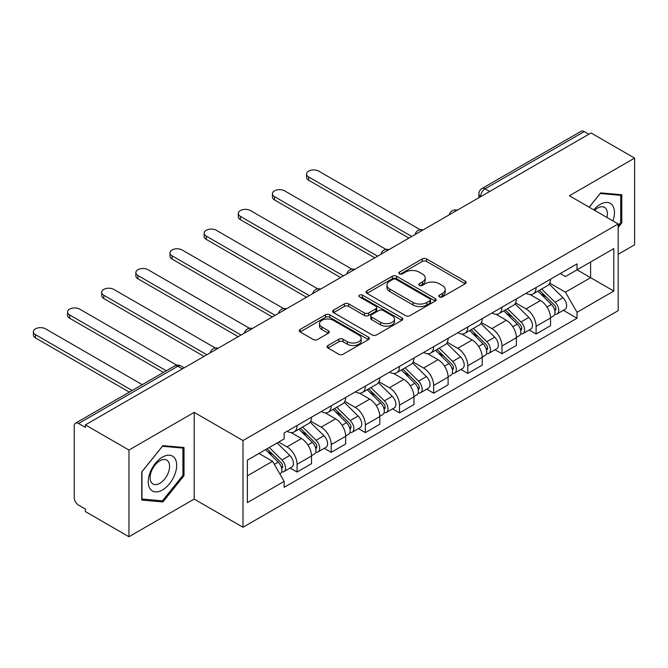 <?xml version="1.0" encoding="UTF-8"?>
<svg xmlns="http://www.w3.org/2000/svg" width="668" height="668" viewBox="0 0 668 668"><rect width="100%" height="100%" fill="white"/><g stroke="black" fill="none" stroke-linecap="round" stroke-linejoin="round"><path stroke-width="1" d="M439.41 296.909A2.129 1.227 0 0 0 442.416 296.909L465.245 283.725A3.039 1.754 0 0 0 466.13 282.489A3.039 1.754 0 0 0 465.245 281.245L426.568 258.917A3.039 1.754 0 0 0 422.276 258.917L399.447 272.101A2.129 1.227 0 0 0 398.821 272.97A2.129 1.227 0 0 0 399.447 273.838A2.129 1.227 0 0 0 402.453 273.838L405.409 272.126A9.719 5.611 0 0 1 419.153 272.126L422.376 273.989A9.719 5.611 0 0 1 425.224 277.963A9.719 5.611 0 0 1 422.376 281.929L419.429 283.633A2.129 1.227 0 0 0 418.803 284.501A2.129 1.227 0 0 0 419.429 285.37A2.129 1.227 0 0 0 422.435 285.37L425.391 283.666A9.719 5.611 0 0 1 439.135 283.666L442.358 285.528A9.719 5.611 0 0 1 445.214 289.494A9.719 5.611 0 0 1 442.358 293.469L439.41 295.173A2.129 1.227 0 0 0 438.784 296.041A2.129 1.227 0 0 0 439.41 296.909L439.41 295.173M327.946 345.506A3.039 1.754 0 0 0 327.061 346.742A3.039 1.754 0 0 0 327.946 347.986L338.801 354.249A3.039 1.754 0 0 0 343.093 354.249L368.452 339.611A3.039 1.754 0 0 0 369.337 338.367A3.039 1.754 0 0 0 368.452 337.131L329.775 314.803A3.039 1.754 0 0 0 325.475 314.803L300.124 329.441A3.039 1.754 0 0 0 299.231 330.677A3.039 1.754 0 0 0 300.124 331.921L313.234 339.486A3.039 1.754 0 0 0 317.525 339.486L328.38 333.223A3.039 1.754 0 0 0 329.266 331.979A3.039 1.754 0 0 0 328.38 330.743L321.876 326.986A8.125 4.693 0 0 1 319.496 323.671A8.125 4.693 0 0 1 324.514 319.337A8.125 4.693 0 0 1 333.374 320.356L358.833 335.052A8.125 4.693 0 0 1 361.213 338.367A8.125 4.693 0 0 1 356.194 342.709A8.125 4.693 0 0 1 347.343 341.69L343.093 339.235A3.039 1.754 0 0 0 338.801 339.235L327.946 345.506L327.946 347.986M242.993 440.563L194.188 412.381L128.957 450.04L85.395 424.89L591.038 132.957L634.6 158.107L569.37 195.766L618.184 223.955L242.993 440.563L242.993 527.261L618.184 310.645L618.184 223.955M405.618 315.672A3.039 1.754 0 0 0 409.918 315.672L435.269 301.034A3.039 1.754 0 0 0 436.162 299.79A3.039 1.754 0 0 0 435.269 298.554L396.6 276.226A3.039 1.754 0 0 0 392.3 276.226L366.949 290.864A3.039 1.754 0 0 0 366.056 292.1A3.039 1.754 0 0 0 366.949 293.344L405.618 315.672M360.386 297.369A2.129 1.227 0 0 1 362.54 297.669L362.54 295.139L401.86 317.843A3.039 1.754 0 0 1 402.754 319.079A3.039 1.754 0 0 1 401.86 320.323L376.51 334.96A3.039 1.754 0 0 1 372.21 334.96L333.532 312.632L333.532 310.152A3.039 1.754 0 0 0 332.647 311.388A3.039 1.754 0 0 0 333.532 312.632M333.532 310.152L344.387 303.882A3.039 1.754 0 0 1 348.679 303.882L364.369 312.941A3.039 1.754 0 0 0 368.661 312.941L375.867 308.783A3.039 1.754 0 0 0 376.752 307.547A3.039 1.754 0 0 0 375.867 306.303L359.534 296.876A2.129 1.227 0 0 1 358.908 296.007A2.129 1.227 0 0 1 360.227 294.872A2.129 1.227 0 0 1 362.54 295.139M128.957 450.04L128.957 536.738L85.395 511.588L85.395 509.058L78.607 505.142A6.187 3.574 -120 0 1 74.231 497.56L74.231 426.025A6.187 3.574 -120 0 1 75.509 423.195L174.674 365.947A6.187 3.574 60 0 1 177.763 366.256L78.607 423.504A6.187 3.574 -120 0 0 75.509 423.195M618.184 254.283L634.6 244.805L634.6 158.107M128.957 536.738L194.188 499.079L242.993 527.261M85.395 424.89L85.395 427.42L78.607 423.504M489.694 191.474L485.093 188.819A6.187 3.574 60 0 0 481.995 188.51L581.16 131.262A6.187 3.574 60 0 1 584.258 131.571L485.093 188.819A6.187 3.574 120 0 0 480.718 196.4L480.718 196.651M588.85 134.226L584.258 131.571M536.095 287.524A14.237 8.225 60 0 1 533.147 293.912L547.593 285.57A14.237 8.225 -120 0 0 550.541 279.182M515.596 302.854L526.025 308.875A14.237 8.225 60 0 1 536.095 326.318L550.541 317.976A14.237 8.225 -120 0 0 540.479 300.533L530.133 294.563M550.541 317.976L550.541 325.683L536.095 334.025L529.173 330.025M533.147 293.912A14.237 8.225 60 0 1 526.142 293.269M536.095 326.318L536.095 334.025M501.952 307.238A14.237 8.225 60 0 1 499.004 313.626L513.45 305.284A14.237 8.225 -120 0 0 516.397 298.897M495.021 349.74L501.952 353.739L516.397 345.398L516.397 337.691A14.237 8.225 -120 0 0 506.327 320.256L495.99 314.286M499.004 313.626A14.237 8.225 60 0 1 491.99 312.983M481.444 322.569L491.882 328.589A14.237 8.225 60 0 1 501.952 346.032L501.952 353.739M467.8 326.953A14.237 8.225 60 0 1 464.853 333.34L479.298 324.999A14.237 8.225 -120 0 0 482.246 318.611M460.878 369.454L467.8 373.454L482.246 365.112L482.246 357.405A14.237 8.225 -120 0 0 472.184 339.97L461.839 334M464.853 333.34A14.237 8.225 60 0 1 457.839 332.697M447.301 342.283L457.73 348.304A14.237 8.225 60 0 1 467.8 365.747L467.8 373.454M433.657 346.667A14.237 8.225 60 0 1 430.701 353.055L445.155 344.713A14.237 8.225 -120 0 0 448.103 338.325M426.727 389.177L433.657 393.168L448.103 384.835L448.103 377.119A14.237 8.225 -120 0 0 438.033 359.685L427.695 353.714M430.701 353.055A14.237 8.225 60 0 1 423.696 352.412M413.15 361.998L423.587 368.026A14.237 8.225 60 0 1 433.657 385.461L433.657 393.168M399.506 366.381A14.237 8.225 60 0 1 396.558 372.769L411.004 364.427A14.237 8.225 -120 0 0 413.951 358.04M392.584 408.891L399.506 412.891L413.951 404.549L413.951 396.834A14.237 8.225 -120 0 0 403.881 379.399L393.544 373.429M396.558 372.769A14.237 8.225 60 0 1 389.544 372.126M379.006 381.712L389.436 387.741A14.237 8.225 60 0 1 399.506 405.175L399.506 412.891M365.363 386.096A14.237 8.225 60 0 1 362.407 392.483L376.861 384.142A14.237 8.225 -120 0 0 379.808 377.754M358.432 428.605L365.363 432.605L379.808 424.264L379.808 416.548A14.237 8.225 -120 0 0 369.738 399.113L359.401 393.143M362.407 392.483A14.237 8.225 60 0 1 355.401 391.84M344.855 401.426L355.292 407.455A14.237 8.225 60 0 1 365.363 424.89L365.363 432.605M331.211 405.81A14.237 8.225 60 0 1 328.264 412.198L342.709 403.864A14.237 8.225 -120 0 0 345.657 397.468M324.289 448.32L331.211 452.32L345.657 443.978L345.657 436.271A14.237 8.225 -120 0 0 335.586 418.828L325.249 412.857M328.264 412.198A14.237 8.225 60 0 1 321.25 411.563M310.712 421.141L321.141 427.169A14.237 8.225 60 0 1 331.211 444.604L331.211 452.32M297.068 425.524A14.237 8.225 60 0 1 294.112 431.92L308.566 423.579A14.237 8.225 -120 0 0 311.513 417.183M290.137 468.034L297.068 472.034L311.513 463.692L311.513 455.985A14.237 8.225 -120 0 0 301.443 438.542L291.098 432.572M294.112 431.92A14.237 8.225 60 0 1 287.106 431.277M278.673 442.082L286.998 446.884A14.237 8.225 60 0 1 297.068 464.318L297.068 472.034M560.285 273.554L565.429 276.527L613.808 248.596L590.604 261.99L590.604 277.663L565.429 292.2L549.739 283.14M247.377 475.825L272.552 461.287L284.151 481.386L247.377 502.612L247.377 460.152L284.151 438.918L284.151 432.981L577.027 263.885L577.027 269.83L613.808 291.056L577.027 312.29L565.429 292.2M613.808 248.596L613.808 291.056M284.151 481.386L284.151 487.323L577.027 318.227L577.027 312.29M618.184 227.429L621.791 222.928L621.791 194.764L600.674 192.877L589.159 207.197M194.188 412.381L194.188 499.079M141.758 500.081L162.883 501.969L184.009 475.691L184.009 447.527L162.883 445.639L141.758 471.917L141.758 500.081M272.552 461.287L258.975 453.455M563.316 310.311L577.027 318.227M620.697 222.302L621.791 222.928M160.654 500.674L162.883 501.969M182.915 475.057L184.009 475.691M440.254 297.21L442.358 295.991A9.719 5.611 0 0 0 445.214 292.025L445.214 289.494M425.224 277.963L425.224 280.485A9.719 5.611 0 0 1 422.376 284.459L420.272 285.67M465.204 283.75L426.568 261.447A3.039 1.754 0 0 0 422.276 261.447L400.291 274.139M435.227 301.059L396.6 278.748A3.039 1.754 0 0 0 392.3 278.748L366.982 293.369M429.9 300.658A2.129 1.227 0 0 0 430.526 299.79A2.129 1.227 0 0 0 429.9 298.922L395.949 279.324A2.129 1.227 0 0 0 392.943 279.324L389.828 281.119A9.719 5.611 0 0 0 386.981 285.094A9.719 5.611 0 0 0 389.828 289.06L413.033 302.462A9.719 5.611 0 0 0 426.785 302.462L429.9 300.658L429.9 303.189A2.129 1.227 0 0 0 430.526 302.32L430.526 299.79M386.981 285.094L386.981 287.624A9.719 5.611 0 0 0 389.828 291.59L389.828 289.06M429.9 303.189L426.785 304.984A9.719 5.611 0 0 1 413.033 304.984L389.828 291.59M333.574 312.657L344.387 306.412L344.387 303.882M376.752 307.547L376.752 310.069A3.039 1.754 0 0 1 375.867 311.313L368.661 315.471A3.039 1.754 0 0 1 364.369 315.471L348.679 306.412A3.039 1.754 0 0 0 344.387 306.412M362.54 297.669L401.819 320.348M380.643 322.335A8.125 4.693 0 0 0 389.502 323.354A8.125 4.693 0 0 0 394.521 319.02A8.125 4.693 0 0 0 392.141 315.705L383.165 310.52A3.039 1.754 0 0 0 378.873 310.52L371.675 314.678A3.039 1.754 0 0 0 370.782 315.922A3.039 1.754 0 0 0 371.675 317.158L380.643 322.335L380.643 324.865A8.125 4.693 0 0 0 389.502 325.884A8.125 4.693 0 0 0 394.521 321.55L394.521 319.02M370.782 315.922L370.782 318.444A3.039 1.754 0 0 0 371.675 319.688L371.675 317.158M380.643 324.865L371.675 319.688M361.213 338.367L361.213 340.897A8.125 4.693 0 0 1 356.194 345.231A8.125 4.693 0 0 1 347.343 344.22L343.093 341.765A3.039 1.754 0 0 0 338.801 341.765L327.988 348.011M319.496 323.671L319.496 326.201A8.125 4.693 0 0 0 321.876 329.516L321.876 326.986M328.339 333.248L321.876 329.516M368.41 339.636L329.775 317.333A3.039 1.754 0 0 0 325.475 317.333L300.166 331.946M537.932 291.148L551.384 304.416A7.74 4.467 60 0 1 553.43 316.022L550.541 317.692M540.621 293.795L546.324 297.085M420.214 229.717L318.736 171.125A7.123 4.108 -0 0 0 310.979 170.231A7.123 4.108 -0 0 0 306.579 174.031A7.123 4.108 -0 0 0 308.666 176.936L411.764 236.464M539.427 290.288L554.156 304.817A3.716 2.146 60 0 1 555.141 310.386A3.716 2.146 60 0 1 554.799 310.52M541.656 289.002L555.108 302.27A7.74 4.467 60 0 1 557.154 313.876A7.74 4.467 60 0 1 554.816 314.119M549.188 284.1L562.99 297.719A7.74 4.467 60 0 1 565.028 309.326L557.154 313.876M408.916 238.109L308.666 180.226A7.123 4.108 180 0 1 306.579 177.321L306.579 174.031M503.789 310.862L517.241 324.139A7.74 4.467 60 0 1 519.278 335.737L516.397 337.407M506.469 313.509L512.172 316.799M386.071 249.431L284.585 190.839A7.123 4.108 -0 0 0 276.828 189.954A7.123 4.108 -0 0 0 272.435 193.745A7.123 4.108 -0 0 0 274.515 196.651L377.62 256.178M505.284 310.002L520.013 324.531A3.716 2.146 60 0 1 520.99 330.101A3.716 2.146 60 0 1 520.656 330.243M507.505 308.716L520.965 321.984A7.74 4.467 60 0 1 523.002 333.591A7.74 4.467 60 0 1 520.664 333.841M515.036 303.815L528.839 317.434A7.74 4.467 60 0 1 530.885 329.04L523.002 333.591M374.773 257.823L274.515 199.941A7.123 4.108 180 0 1 272.435 197.035L272.435 193.745M469.637 330.576L483.089 343.853A7.74 4.467 60 0 1 485.135 355.451L482.246 357.121M472.326 333.223L478.029 336.513M351.919 269.146L250.442 210.554A7.123 4.108 -0 0 0 242.684 209.668A7.123 4.108 -0 0 0 238.284 213.459A7.123 4.108 -0 0 0 240.371 216.374L343.469 275.892M471.132 329.716L485.861 344.245A3.716 2.146 60 0 1 486.847 349.815A3.716 2.146 60 0 1 486.504 349.957M473.361 328.431L486.813 341.699A7.74 4.467 60 0 1 488.859 353.305A7.74 4.467 60 0 1 486.521 353.556M480.893 323.529L494.696 337.148A7.74 4.467 60 0 1 496.733 348.754L488.859 353.305M340.622 277.537L240.371 219.655A7.123 4.108 180 0 1 238.284 216.749L238.284 213.459M612.915 220.908A20.123 11.615 120 0 0 612.556 205.46A20.123 11.615 120 0 0 593.785 209.869M606.903 217.442A13.777 7.958 120 0 0 606.076 208.8A13.777 7.958 120 0 0 604.532 207.364A13.777 7.958 120 0 0 594.62 210.345M589.209 207.222L600.231 193.503L620.697 195.332L620.697 222.619L618.184 225.751M619.345 194.547L620.697 195.332M174.766 458.223A20.123 11.615 120 0 0 155.327 463.425A20.123 11.615 120 0 0 150.125 488.876A20.123 11.615 120 0 0 169.555 483.665A20.123 11.615 120 0 0 174.766 458.223M168.286 461.555A13.777 7.958 120 0 0 166.741 460.118A13.777 7.958 120 0 0 153.924 466.556A13.777 7.958 120 0 0 151.419 482.546A13.777 7.958 120 0 0 152.964 483.983A13.777 7.958 120 0 0 165.781 477.553A13.777 7.958 120 0 0 168.286 461.555M162.441 500.833L141.975 499.013L141.975 471.717L162.441 446.257L182.915 448.086L182.915 475.374L162.441 500.833M181.554 447.301L182.915 448.086M435.494 350.291L448.946 363.567A7.74 4.467 60 0 1 450.983 375.166L448.103 376.835M438.175 352.938L443.878 356.236M317.776 288.86L216.29 230.268A7.123 4.108 -0 0 0 208.533 229.383A7.123 4.108 -0 0 0 204.141 233.174A7.123 4.108 -0 0 0 206.22 236.088L309.326 295.607M436.981 349.431L451.718 363.968A3.716 2.146 60 0 1 452.695 369.538A3.716 2.146 60 0 1 452.353 369.671M439.21 348.145L452.662 361.413A7.74 4.467 60 0 1 454.708 373.02A7.74 4.467 60 0 1 452.37 373.27M446.742 343.243L460.544 356.862A7.74 4.467 60 0 1 462.59 368.469L454.708 373.02M306.478 297.252L206.22 239.369A7.123 4.108 180 0 1 204.141 236.464L204.141 233.174M401.343 370.005L414.795 383.282A7.74 4.467 60 0 1 416.84 394.88L413.951 396.55M404.031 372.652L409.726 375.95M283.624 308.574L182.147 249.982A7.123 4.108 -0 0 0 174.381 249.097A7.123 4.108 -0 0 0 169.989 252.896A7.123 4.108 -0 0 0 172.077 255.802L275.174 315.321M402.837 369.145L417.567 383.683A3.716 2.146 60 0 1 418.544 389.252A3.716 2.146 60 0 1 418.21 389.386M405.067 367.859L418.519 381.127A7.74 4.467 60 0 1 420.556 392.734A7.74 4.467 60 0 1 418.226 392.984M412.59 362.966L426.401 376.585A7.74 4.467 60 0 1 428.438 388.183L420.556 392.734M272.327 316.966L172.077 259.084A7.123 4.108 180 0 1 169.989 256.178L169.989 252.896M367.2 389.72L380.651 402.996A7.74 4.467 60 0 1 382.689 414.594L379.8 416.264M369.88 392.366L375.583 395.665M249.473 328.289L147.995 269.705A7.123 4.108 -0 0 0 140.238 268.812A7.123 4.108 -0 0 0 135.846 272.611A7.123 4.108 -0 0 0 137.925 275.517L241.023 335.035M368.686 388.859L383.424 403.397A3.716 2.146 60 0 1 384.401 408.966A3.716 2.146 60 0 1 384.058 409.1M370.915 387.574L384.367 400.842A7.74 4.467 60 0 1 386.413 412.448A7.74 4.467 60 0 1 384.075 412.699M378.447 382.68L392.25 396.299A7.74 4.467 60 0 1 394.295 407.897L386.413 412.448M238.184 336.68L137.925 278.798A7.123 4.108 180 0 1 135.846 275.892L135.846 272.611M333.048 409.434L346.5 422.71A7.74 4.467 60 0 1 348.546 434.309L345.657 435.979M335.737 412.081L341.431 415.379M215.33 348.003L113.852 289.419A7.123 4.108 -0 0 0 106.087 288.526A7.123 4.108 -0 0 0 101.695 292.325A7.123 4.108 -0 0 0 103.782 295.231L206.88 354.75M334.543 408.574L349.272 423.111A3.716 2.146 60 0 1 350.249 428.681A3.716 2.146 60 0 1 349.915 428.814M336.772 407.288L350.224 420.564A7.74 4.467 60 0 1 352.261 432.163A7.74 4.467 60 0 1 349.923 432.413M344.296 402.395L358.106 416.014A7.74 4.467 60 0 1 360.144 427.612L352.261 432.163M204.032 356.395L103.782 298.512A7.123 4.108 180 0 1 101.695 295.607L101.695 292.325M298.905 429.157L312.357 442.425A7.74 4.467 60 0 1 314.394 454.023L311.505 455.693M301.585 431.804L307.288 435.093M176.803 365.196L79.701 309.134A7.123 4.108 -0 0 0 71.944 308.24A7.123 4.108 -0 0 0 67.552 312.039A7.123 4.108 -0 0 0 69.631 314.945L166.324 370.765M300.391 428.288L315.129 442.826A3.716 2.146 60 0 1 316.106 448.395A3.716 2.146 60 0 1 315.764 448.529M302.621 427.002L316.073 440.279A7.74 4.467 60 0 1 318.118 451.877A7.74 4.467 60 0 1 315.78 452.127M310.152 422.109L323.955 435.728A7.74 4.467 60 0 1 326.001 447.326L318.118 451.877M163.476 372.41L69.631 318.227A7.123 4.108 180 0 1 67.552 315.321L67.552 312.039M265.555 449.656L278.205 462.139A7.74 4.467 60 0 1 280.251 473.746L279.867 473.963M267.434 451.518L273.137 454.808M142.242 384.668L45.558 328.848A7.123 4.108 -0 0 0 37.792 327.955A7.123 4.108 -0 0 0 33.4 331.754A7.123 4.108 -0 0 0 35.487 334.66L132.172 390.479M267.05 448.796L280.977 462.54A3.716 2.146 60 0 1 281.954 468.109A3.716 2.146 60 0 1 281.62 468.243M269.279 447.51L281.929 459.993A7.74 4.467 60 0 1 283.967 471.591A7.74 4.467 60 0 1 281.629 471.842M277.153 442.959L289.812 455.442A7.74 4.467 60 0 1 291.849 467.041L283.967 471.591M129.325 392.124L35.487 337.941A7.123 4.108 180 0 1 33.4 335.035L33.4 331.754M480.935 196.526L480.718 196.4A6.187 3.574 0 0 1 478.906 193.87L478.906 197.703M331.211 444.604L345.657 436.271M365.363 424.89L379.808 416.548M399.506 405.175L413.951 396.834M433.657 385.461L448.103 377.119M467.8 365.747L482.246 357.405M501.952 346.032L516.397 337.691M297.068 464.318L311.513 455.985M286.998 446.884L301.443 438.542M321.141 427.169L335.586 418.828M355.292 407.455L369.738 399.113M389.436 387.741L403.881 379.399M423.587 368.026L438.033 359.685M457.73 348.304L472.184 339.97M491.882 328.589L506.327 320.256M526.025 308.875L540.479 300.533M456.695 210.529A6.187 3.574 120 0 0 453.956 212.107M422.543 230.243A6.187 3.574 120 0 0 419.813 231.821M388.4 249.957A6.187 3.574 120 0 0 385.661 251.535M354.249 269.672A6.187 3.574 120 0 0 351.518 271.25M320.106 289.386A6.187 3.574 120 0 0 317.367 290.964M285.954 309.1A6.187 3.574 120 0 0 283.224 310.678M251.811 328.815A6.187 3.574 120 0 0 249.072 330.393M217.659 348.529A6.187 3.574 120 0 0 214.929 350.107M182.364 368.903L177.763 366.256A6.187 3.574 120 0 1 180.861 365.947A6.187 6.187 0 0 0 174.674 365.947M442.358 295.991L442.358 293.469M419.429 285.37L419.429 283.633M422.376 284.459L422.376 281.929M399.447 273.838L399.447 272.101M422.276 261.447L422.276 258.917M426.568 261.447L426.568 258.917M465.245 283.725L465.245 281.245M366.949 293.344L366.949 290.864M392.3 278.748L392.3 276.226M396.6 278.748L396.6 276.226M435.269 301.034L435.269 298.554M413.033 304.984L413.033 302.462M426.785 304.984L426.785 302.462M348.679 306.412L348.679 303.882M364.369 315.471L364.369 312.941M368.661 315.471L368.661 312.941M375.867 311.313L375.867 308.783M401.86 320.323L401.86 317.843M338.801 341.765L338.801 339.235M343.093 341.765L343.093 339.235M347.343 344.22L347.343 341.69M328.38 333.223L328.38 330.743M300.124 331.921L300.124 329.441M325.475 317.333L325.475 314.803M329.775 317.333L329.775 314.803M368.452 339.611L368.452 337.131M551.384 304.416L546.942 306.988M555.91 308.691L554.515 309.493M562.99 297.719L555.108 302.27M308.666 180.226L308.666 176.936M517.241 324.139L512.799 326.702M521.758 328.406L520.364 329.207M528.839 317.434L520.965 321.984M274.515 199.941L274.515 196.651M483.089 343.853L478.647 346.416M487.615 348.12L486.22 348.921M494.696 337.148L486.813 341.699M240.371 219.655L240.371 216.374M448.946 363.567L444.504 366.131M453.463 367.834L452.069 368.636M460.544 356.862L452.662 361.413M206.22 239.369L206.22 236.088M414.795 383.282L410.352 385.845M419.32 387.549L417.926 388.35M426.401 376.585L418.519 381.127M172.077 259.084L172.077 255.802M380.651 402.996L376.201 405.559M385.169 407.263L383.774 408.064M392.25 396.299L384.367 400.842M137.925 278.798L137.925 275.517M346.5 422.71L342.058 425.274M351.026 426.977L349.631 427.787M358.106 416.014L350.224 420.564M103.782 298.512L103.782 295.231M312.357 442.425L307.906 444.988M316.874 446.692L315.48 447.502M323.955 435.728L316.073 440.279M69.631 318.227L69.631 314.945M278.205 462.139L274.331 464.377M282.731 466.406L281.328 467.216M289.812 455.442L281.929 459.993M35.487 337.941L35.487 334.66M457.221 210.22A6.187 6.187 0 0 0 449.272 214.804M423.069 229.934A6.187 6.187 0 0 0 415.129 234.518M388.926 249.648A6.187 6.187 0 0 0 380.977 254.241M354.775 269.363A6.187 6.187 0 0 0 346.834 273.955M320.623 289.077A6.187 6.187 0 0 0 312.682 293.669M286.48 308.8A6.187 6.187 0 0 0 278.539 313.384M252.329 328.514A6.187 6.187 0 0 0 244.388 333.098M218.185 348.228A6.187 6.187 0 0 0 210.245 352.813M184.176 367.859L180.861 365.947M481.995 188.51A6.187 6.187 0 0 0 478.906 193.87"/></g></svg>
